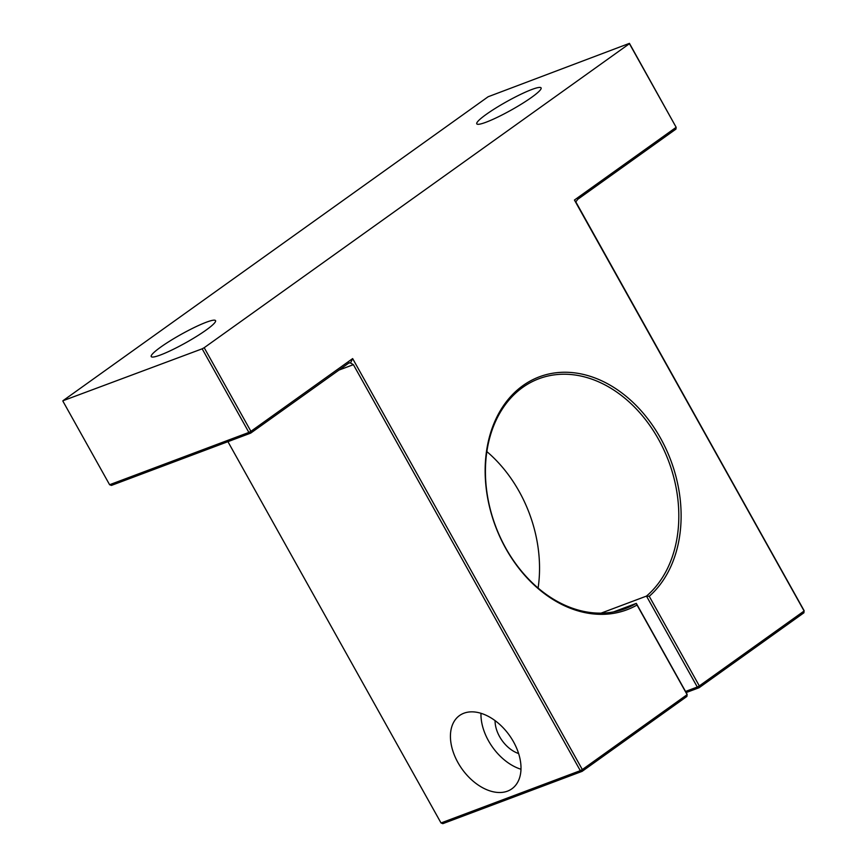 <?xml version="1.0" encoding="UTF-8"?>
<svg xmlns="http://www.w3.org/2000/svg" width="867" height="867" viewBox="0 0 867 867"><rect width="100%" height="100%" fill="white"/><g stroke="black" fill="none" stroke-linecap="round" stroke-linejoin="round"><path stroke-width="1.3" d="M62.879 401.118L109.61 484.729L248.883 432.427L202.163 348.816L62.89 400.771L488.143 96.746L629.442 43.35L676.162 127.308L629.431 43.697L204.189 347.71L250.91 431.322L352.652 358.591L582.331 769.56L687.119 694.651L637.028 605.036A124.436 93.658 -110.6 0 1 485.758 484.144A124.436 93.658 -110.6 0 1 617.586 389.89A124.436 93.658 -110.6 0 1 649.242 596.301L699.322 685.916L804.11 611.007L574.431 200.039L676.162 127.308L675.946 129.107L577.769 199.291L575.818 201.892L574.431 200.039M575.818 201.892L804.121 610.661L803.893 612.806L699.105 687.715L686.165 692.57M601.069 613.142L646.479 596.095A122.8 92.422 69.4 0 0 662.171 446.267A122.8 92.422 69.4 0 0 538.96 378.716A122.8 92.422 69.4 0 0 495.599 526.171A122.8 92.422 69.4 0 0 625.291 608.645A122.8 92.422 69.4 0 0 636.302 603.367L687.119 694.294L686.902 696.439L582.115 771.359L442.831 823.65L441.021 822.956L580.305 770.665L353.389 364.66L338.791 370.144M685.526 691.443L697.296 687.022L646.479 596.095L649.242 596.301M486.864 451.599A122.8 92.422 -110.6 0 1 538.104 588.064M613.522 611.918L636.302 603.367L637.028 605.036M507.498 791.148A45.03 29.066 -125.6 0 0 511.898 788.797A45.03 29.066 -125.6 0 0 509.363 735.27A45.03 29.066 -125.6 0 0 459.532 715.546A45.03 29.066 -125.6 0 0 459.922 765.886A45.03 29.066 -125.6 0 0 507.498 791.148M227.934 441.671L441.021 822.956M349.358 362.666L250.693 433.121L111.42 485.412L109.61 484.729M160.503 354.971A36.837 4.79 -29.2 0 0 196.744 336.288A36.837 4.79 -29.2 0 0 215.547 320.627A36.837 4.79 -29.2 0 0 206.281 322.242A36.837 4.79 -29.2 0 0 170.04 340.915A36.837 4.79 -29.2 0 0 151.226 356.575A36.837 4.79 -29.2 0 0 160.503 354.971M486.04 122.225A36.837 4.79 -29.2 0 0 522.292 103.541A36.837 4.79 -29.2 0 0 541.095 87.892A36.837 4.79 -29.2 0 0 531.829 89.496A36.837 4.79 -29.2 0 0 495.588 108.18A36.837 4.79 -29.2 0 0 476.774 123.84A36.837 4.79 -29.2 0 0 486.04 122.225M202.163 348.816L204.189 347.71M495.068 720.618A27.018 17.438 -125.6 0 0 518.607 753.531M480.979 713.292A45.03 29.066 -125.6 0 0 520.98 769.246M699.105 687.715L699.322 685.916L697.296 687.022L699.105 687.715M582.115 771.359L582.331 769.56L580.305 770.665L582.115 771.359M348.87 362.937L350.506 362.97L352.652 358.591M350.506 362.97L353.389 364.66M250.91 431.322L248.883 432.427L250.693 433.121L250.91 431.322"/></g></svg>
